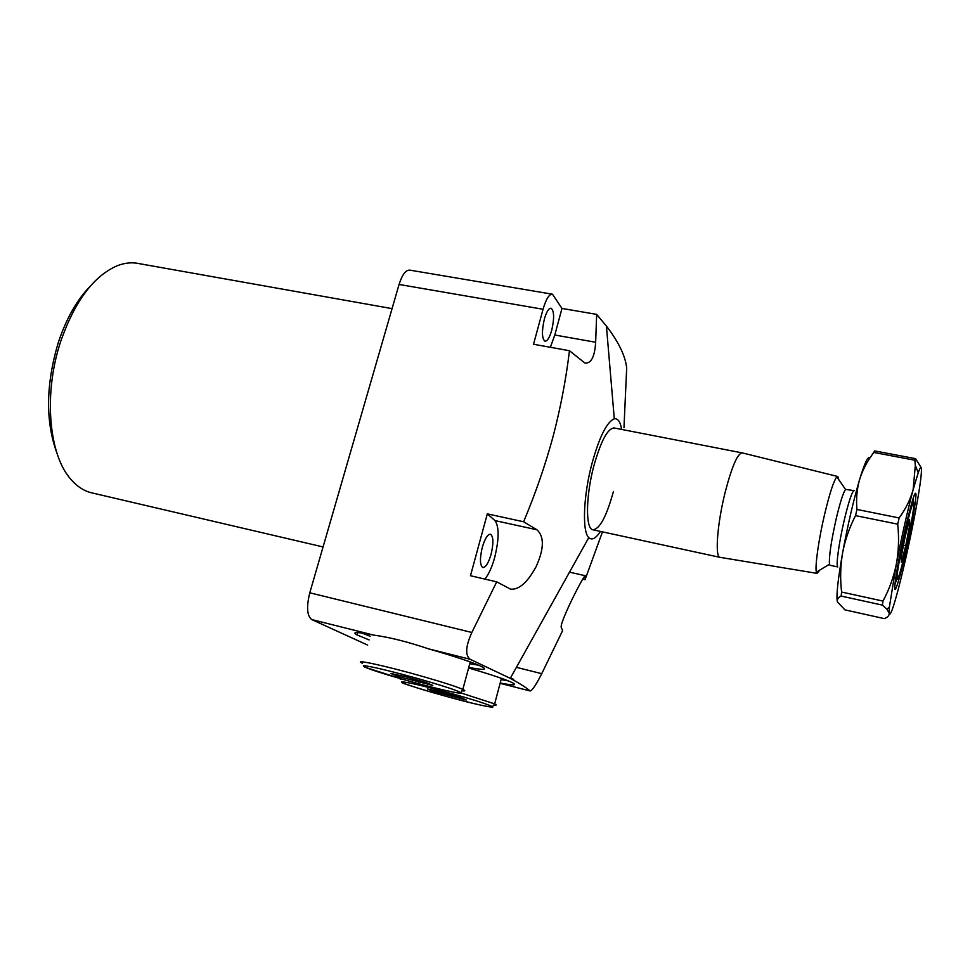 <?xml version="1.0" encoding="UTF-8"?>
<svg xmlns="http://www.w3.org/2000/svg" width="970" height="970" viewBox="0 0 970 970"><rect width="100%" height="100%" fill="white"/><g stroke="black" fill="none" stroke-linecap="round" stroke-linejoin="round"><path stroke-width="1.45" d="M613.828 427.903L614.483 428.037C607.96 427.794 601.097 440.38 593.882 465.794C585.832 495.706 585.431 528.395 592.646 529.729C599.472 529.644 606.408 516.889 613.44 491.45M621.649 429.431C620.351 421.732 617.902 418.191 614.301 418.834C606.905 421.817 599.472 436.645 592.027 463.333C583.334 495.694 582 531.693 588.79 537.61C591.918 540.557 595.798 538.495 600.418 531.414M623.977 427.576L626.681 368.018C625.42 356.014 618.666 342.034 606.42 326.078L596.659 314.377L595.653 342.252C594.78 356.62 591.227 363.568 585.007 363.107L569.463 350.728L533.524 344.253L543.054 309.26L399.07 284.452L309.794 592.803L471.844 632.476C465.624 646.347 465.042 655.284 470.111 659.273L428.619 648.869C456.021 656.751 473.906 662.752 482.272 666.875C487.704 669.955 483.205 670.124 468.777 667.384M484.867 579.09C488.686 574.482 491.972 567.22 494.736 557.277C499.174 538.859 499.235 526.625 494.942 520.575L487.328 513.857L523.606 521.775C535.464 493.56 545.273 465.2 553.033 436.682C560.527 408.055 566.007 379.403 569.463 350.728M523.606 521.775L536.943 529.79C544.412 536.616 544.134 548.911 536.095 566.686C527.462 582.521 518.926 590.002 510.499 589.13L496.713 581.842L470.474 575.731L487.328 513.857M491.062 554.355C493.645 543.333 493.475 536.64 490.577 534.24C487.716 534.082 484.964 538.459 482.284 547.359C479.701 558.453 479.859 565.17 482.745 567.523C485.643 567.644 488.419 563.255 491.062 554.355M551.724 330.309C554.404 318.354 554.209 310.994 551.118 308.23C548.778 308.084 546.522 311.697 544.364 319.069C541.66 331.109 541.854 338.494 544.934 341.185C547.31 341.319 549.566 337.681 551.724 330.309M57.157 453.742C45.323 421.865 45.723 384.726 58.37 342.313C66.396 318.366 77.115 299.56 90.537 285.883M392.074 308.63L139.413 263.682C132.32 262.058 124.875 262.761 117.079 265.804C93.605 276.086 74.835 301.209 60.783 341.185C43.201 393.444 48.742 455.354 71.162 479.653C76.885 486.2 83.262 490.48 90.283 492.505L93.641 493.293M500.193 683.013C513.142 685.523 517.337 685.475 512.766 682.892C506.207 679.643 491.487 674.671 468.607 667.99M501.102 679.618L508.231 680.867M513.7 679.376L510.511 677.885M369.121 639.909L357.045 634.938C351.37 631.737 356.948 631.797 373.789 635.12L311.734 619.563L367.666 645.086M311.734 619.563C306.969 615.853 306.326 606.929 309.794 592.803M399.07 284.452C402.223 274.558 405.824 269.781 409.898 270.145L552.088 294.14M370.14 636.296L361.701 632.986M478.792 665.25L469.759 663.747M500.12 683.316L530.032 690.919C526.213 687.597 519.617 683.401 510.268 678.333L470.111 659.273M373.789 635.12C389.346 637.205 407.618 641.788 428.619 648.869M471.844 632.476L496.713 581.842M596.659 314.377L561.982 308.436L552.463 294.201C549.202 293.995 546.062 299.015 543.054 309.26M602.467 531.863L585.068 579.684L585.359 575.743C584.413 573.5 558.271 625.044 561.4 627.638L562.564 630.718L541.745 673.677L516.404 667.336M585.068 579.684L582.812 579.175M530.032 690.919L530.117 690.967C532.227 690.555 536.107 684.784 541.745 673.677M550.366 347.284L554.804 335.014L561.982 308.436M905.895 549.165C911.679 523.703 915.874 497.125 913.061 503.103C911.339 506.873 908.672 516.695 905.046 532.554C900.075 555.143 897.371 570.372 896.923 578.253C897.529 582.061 900.524 572.373 905.895 549.165M854.182 490.626C852.193 491.062 848.871 500.896 844.239 520.15C838.941 542.679 835.691 566.625 837.789 566.941L830.187 565.316M854 490.59L845.549 489.426C843.245 492.554 840.141 502.254 836.249 518.513C831.12 541.563 828.865 556.804 829.483 564.249L829.993 565.28M837.68 476.476L742.232 452.881C737.624 453.196 731.913 466.388 725.111 492.481C717.388 523.218 714.841 556.259 719.801 557.301L720.504 557.423M741.82 452.82L614.483 428.037C607.96 427.794 601.097 440.38 593.882 465.794C585.832 495.706 585.431 528.395 592.646 529.729L593.3 529.875M838.82 479.774L837.813 476.5L836.819 476.913C833.763 480.744 829.726 493.039 824.718 513.833C818.692 539.199 814.788 566.929 816.364 572.142L817.007 573.367L819.953 569.984M901.372 562.212L905.725 545.783L909.811 524.721L909.617 519.69L905.228 536.192L901.069 557.665L901.372 562.212M903.458 545.31L905.725 545.783M908.356 524.43L909.811 524.721M905.992 551.13C901.469 571.015 898.099 583.443 895.856 588.438C892.4 596.029 897.408 563.412 904.925 530.372C911.703 501.308 915.401 489.316 916.044 494.397C915.45 504.485 912.091 523.4 905.992 551.13M894.934 584.57L896.923 578.544M921.173 467.613L915.559 458.652L874.685 450.917L870.272 457.5M844.931 609.875L837.389 601.873C836.831 599.545 838.092 597.605 841.16 596.077L882.421 605.122L886.956 609.245L889.199 613.307C889.32 615.55 887.695 617.308 884.325 618.617L844.931 609.875M841.596 592.039C840.068 578.896 840.408 565.849 842.603 552.9C845.088 539.963 849.393 527.534 855.528 515.616L897.723 524.164C899.166 537.792 898.705 551.142 896.316 564.213C893.637 577.271 889.187 589.554 882.979 601.085L841.596 592.039L841.16 596.077M856.959 509.456C855.989 499.041 856.886 489.013 859.65 479.362C862.706 469.735 867.435 460.762 873.849 452.457L914.855 460.229L915.328 465.442L913.11 489.801C910.333 499.611 905.677 508.983 899.141 517.944L856.959 509.456L855.528 515.616M897.723 524.164L899.141 517.944M874.685 450.917L873.849 452.457M914.855 460.229L915.559 458.652M882.421 605.122L882.979 601.085M837.449 602.043L837.389 601.873C836.128 596.077 837.862 579.757 842.603 552.9C847.744 525.097 853.43 500.581 859.65 479.362C864.852 462.375 868.211 455.354 869.75 458.289M921.5 469.929C921.464 465.915 920.372 466.812 918.25 472.632L913.11 489.801C907.399 511.372 901.797 536.167 896.316 564.213L889.405 606.941L889.199 613.307C890.036 616.908 893.079 608.772 898.353 588.911C903.701 568.274 908.89 545.225 913.898 519.762C918.772 494.579 921.306 477.967 921.5 469.929M913 503.018L913.607 496.979M433.347 691.452L466.327 700.013L460.701 697.563L441.01 691.962L427.358 688.918L433.347 691.452L433.651 690.325M453.051 695.393L452.638 696.945M432.838 685.451L426.351 682.637L405.096 676.563L390.813 673.459L397.712 676.381L432.838 685.451M418.979 680.528L418.494 682.31M398.088 675.035L397.712 676.381M595.653 342.252L554.804 335.014M536.943 529.79L494.942 520.575M400.683 679.339L399.179 678.297M412.832 683.656C396.657 680.309 397.809 681.631 416.3 687.633C433.966 693.223 462.981 701.128 479.653 704.887C496.895 708.609 496.628 707.53 478.877 701.637C461.053 695.914 429.322 687.281 412.832 683.656M461.162 693.029L494.651 703.88C496.895 704.923 496.749 705.311 494.203 705.032M362.525 663.335C351.091 658.363 386.424 665.99 423.757 676.757C443.666 682.492 456.688 686.712 462.823 689.415C465.624 690.725 465.43 691.198 462.253 690.846M364.793 667.154L402.113 679.145C426.921 686.226 453.548 692.713 459.634 693.101C463.745 692.738 451.292 688.312 422.265 679.824C395.651 672.21 367.8 665.529 363.544 665.675C361.64 666.645 374.505 671.131 402.126 679.145C428.17 686.59 456.106 693.295 460.423 693.162L462.823 689.415L470.244 661.928M614.301 418.834L606.42 326.078M323.071 546.947L90.283 492.505M530.117 690.967L500.108 683.341M585.359 575.743L569.511 572.154M588.79 537.61L510.268 678.333M357.712 632.586L357.045 634.938M913.061 503.103L912.103 501.757M845.549 489.426L836.819 476.913M817.007 573.367L719.801 557.301M829.483 564.249L816.364 572.142M719.849 557.326L592.646 529.729M896.923 578.253L895.589 579.041M894.776 586.886L895.856 588.438M914.104 495.573L916.044 494.397M889.405 606.941L886.956 609.245M918.25 472.632L915.328 465.442M402.647 682.844C397.688 682.213 452.699 699.14 479.701 704.899C498.422 709.021 491.39 706.087 492.724 706.342L494.651 703.88L501.441 678.321"/></g></svg>
